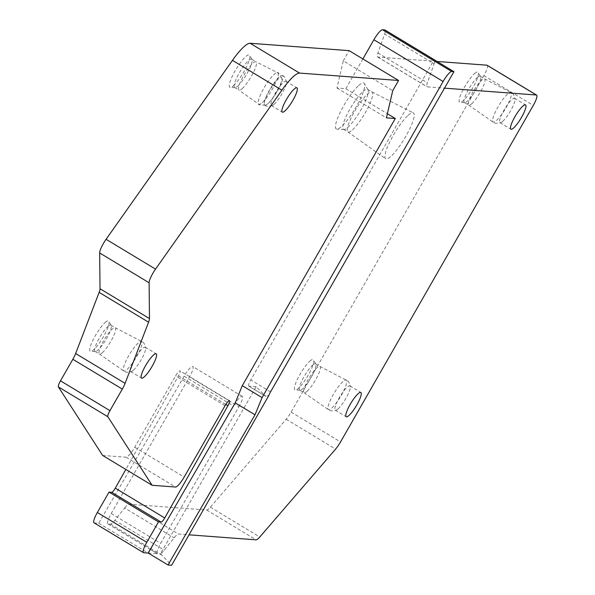<?xml version="1.0" encoding="UTF-8"?>
<svg xmlns="http://www.w3.org/2000/svg" width="595" height="595" viewBox="0 0 595 595"><rect width="100%" height="100%" fill="white"/><g stroke="black" fill="none" stroke-linecap="round" stroke-linejoin="round"><path stroke-width="0.45" stroke-dasharray="2.98 2.23" d="M256.162 386.72L248.948 386.185A7.088 1.495 -58.9 0 1 248.792 386.133L265.898 396.448L256.162 386.72L160.501 553.752A11.818 2.499 121.1 0 0 164.257 550.159L174.119 537.806A11.818 2.499 121.1 0 1 178.545 534.05L189.039 534.831M94.025 522.819A11.818 2.499 121.1 0 0 94.285 522.893L98.725 523.228L184.1 376.181A11.818 2.499 -58.9 0 1 192.81 366.557A11.818 2.499 -58.9 0 1 189.485 376.88L111.228 513.53A11.818 2.499 121.1 0 0 107.896 523.853A11.818 2.499 121.1 0 0 108.156 523.935L110.38 524.098A11.818 2.499 121.1 0 0 114.813 520.342L124.667 507.981L174.119 537.806M487.156 65.264A11.818 2.499 121.1 0 1 483.832 75.595L291.104 412.112A11.818 2.499 121.1 0 1 286.158 419.259L210.355 507.178A11.818 2.499 121.1 0 1 206.681 510.019L129.1 504.225A11.818 2.499 121.1 0 0 124.667 507.981M160.501 553.752L171.613 565.25M102.652 455.465L126.118 457.22A11.818 2.499 121.1 0 0 134.73 447.224L175.614 375.847A5.905 1.25 -58.9 0 1 180.047 370.893A5.905 1.25 -58.9 0 1 178.485 375.876L125.828 469.44M362.883 58.95L345.851 88.692L336.978 88.023L343.278 60.846L392.73 90.671M343.278 60.846L349.124 50.649M336.978 88.023L386.423 117.847M345.851 88.692L387.375 113.734M437.035 61.464L377.877 57.053A11.818 2.499 121.1 0 1 377.617 56.971A11.818 2.499 121.1 0 1 377.937 52.97L384.66 33.997L434.112 63.821L427.381 82.787A11.818 2.499 121.1 0 0 427.061 86.796A11.818 2.499 121.1 0 0 427.322 86.87L444.502 88.157M248.948 386.185L265.645 396.255L268.791 395.563M434.112 63.821A11.818 2.499 121.1 0 0 434.618 60.013M384.66 33.997A11.818 2.499 121.1 0 0 384.98 29.995M248.792 386.133A7.088 1.495 -58.9 0 1 250.785 379.937L434.164 59.738M98.725 523.228L148.17 553.045M148.229 553.053L157.608 553.752A11.818 2.499 121.1 0 1 157.34 553.67A11.818 2.499 121.1 0 1 160.672 543.347L238.93 406.697L189.485 376.88M174.023 508.532L233.545 406.006A11.818 2.499 -58.9 0 1 242.254 396.374A11.818 2.499 -58.9 0 1 238.93 406.697M477.272 77.61A15.358 3.243 -58.9 0 1 480.269 76.22A15.358 3.243 -58.9 0 1 480.544 76.517A15.358 3.243 -58.9 0 1 476.945 87.837A15.358 3.243 -58.9 0 1 467.402 101.135A15.358 3.243 -58.9 0 1 464.792 102.638A15.358 3.243 -58.9 0 1 464.405 102.526A15.358 3.243 -58.9 0 1 467.313 91.704A15.358 3.243 -58.9 0 1 477.272 77.61M474.468 73.654A17.724 3.748 -58.9 0 1 478.246 72.397A17.724 3.748 -58.9 0 1 474.089 85.449A17.724 3.748 -58.9 0 1 463.081 100.8A17.724 3.748 -58.9 0 1 460.076 102.526A17.724 3.748 -58.9 0 1 462.523 90.812A17.724 3.748 -58.9 0 1 474.468 73.654M471.753 103.761A15.358 3.243 121.1 0 0 481.705 89.674A15.358 3.243 121.1 0 0 484.62 78.845A15.358 3.243 121.1 0 0 484.583 78.823A15.358 3.243 121.1 0 0 481.623 80.236A15.358 3.243 121.1 0 0 471.709 94.241A15.358 3.243 121.1 0 0 468.719 105.129A15.358 3.243 121.1 0 0 468.756 105.151A15.358 3.243 121.1 0 0 471.753 103.761M502.745 121.321A14.176 2.997 121.1 0 0 510.874 110.268A14.176 2.997 121.1 0 0 515.054 99.432A14.176 2.997 121.1 0 0 514.615 98.316A14.176 2.997 121.1 0 0 511.849 99.603A14.176 2.997 121.1 0 0 502.663 112.611A14.176 2.997 121.1 0 0 499.971 122.6A14.176 2.997 121.1 0 0 501.161 122.466A14.176 2.997 121.1 0 0 502.745 121.321M408.155 115.318A26.797 5.66 -58.9 0 1 413.309 112.849A26.797 5.66 -58.9 0 1 408.401 131.599A26.797 5.66 -58.9 0 1 390.945 156.359A26.797 5.66 -58.9 0 1 385.634 158.739A26.797 5.66 -58.9 0 1 390.885 139.721A26.797 5.66 -58.9 0 1 408.155 115.318M363.039 91.429A23.339 4.931 -58.9 0 1 367.591 89.317A23.339 4.931 -58.9 0 1 368 89.741A23.339 4.931 -58.9 0 1 362.571 106.914A23.339 4.931 -58.9 0 1 348.045 127.166A23.339 4.931 -58.9 0 1 344.059 129.442A23.339 4.931 -58.9 0 1 343.493 129.279A23.339 4.931 -58.9 0 1 347.911 112.834A23.339 4.931 -58.9 0 1 363.039 91.429M358.711 85.494A26.797 5.66 -58.9 0 1 364.408 83.56A26.797 5.66 -58.9 0 1 358.168 103.277A26.797 5.66 -58.9 0 1 341.493 126.542A26.797 5.66 -58.9 0 1 336.919 129.152A26.797 5.66 -58.9 0 1 340.682 111.384A26.797 5.66 -58.9 0 1 358.711 85.494M352.5 129.851A23.339 4.931 121.1 0 0 367.621 108.446A23.339 4.931 121.1 0 0 372.046 92.002A23.339 4.931 121.1 0 0 371.979 91.965A23.339 4.931 121.1 0 0 367.487 94.114A23.339 4.931 121.1 0 0 352.448 115.363A23.339 4.931 121.1 0 0 347.874 131.926A23.339 4.931 121.1 0 0 347.941 131.964A23.339 4.931 121.1 0 0 352.5 129.851M312.576 365.181A15.358 3.243 -58.9 0 1 315.573 363.79A15.358 3.243 -58.9 0 1 315.848 364.088A15.358 3.243 -58.9 0 1 312.249 375.408A15.358 3.243 -58.9 0 1 302.706 388.706A15.358 3.243 -58.9 0 1 300.103 390.201A15.358 3.243 -58.9 0 1 299.709 390.097A15.358 3.243 -58.9 0 1 302.617 379.275A15.358 3.243 -58.9 0 1 312.576 365.181M309.772 361.225A17.724 3.748 -58.9 0 1 313.55 359.96A17.724 3.748 -58.9 0 1 309.4 373.02A17.724 3.748 -58.9 0 1 298.385 388.371A17.724 3.748 -58.9 0 1 295.38 390.097A17.724 3.748 -58.9 0 1 297.827 378.383A17.724 3.748 -58.9 0 1 309.772 361.225M307.057 391.332A15.358 3.243 121.1 0 0 317.016 377.245A15.358 3.243 121.1 0 0 319.924 366.416A15.358 3.243 121.1 0 0 319.887 366.394A15.358 3.243 121.1 0 0 316.927 367.807A15.358 3.243 121.1 0 0 307.02 381.812A15.358 3.243 121.1 0 0 304.023 392.7A15.358 3.243 121.1 0 0 304.06 392.722A15.358 3.243 121.1 0 0 307.057 391.332M338.049 408.891A14.176 2.997 121.1 0 0 346.178 397.839A14.176 2.997 121.1 0 0 350.358 387.003A14.176 2.997 121.1 0 0 349.927 385.887A14.176 2.997 121.1 0 0 347.16 387.174A14.176 2.997 121.1 0 0 337.967 400.182A14.176 2.997 121.1 0 0 335.283 410.171A14.176 2.997 121.1 0 0 336.465 410.037A14.176 2.997 121.1 0 0 338.049 408.891M107.903 326.514A15.358 3.243 -58.9 0 1 110.908 325.123A15.358 3.243 -58.9 0 1 111.183 325.42A15.358 3.243 -58.9 0 1 107.576 336.74A15.358 3.243 -58.9 0 1 98.041 350.046A15.358 3.243 -58.9 0 1 95.431 351.541A15.358 3.243 -58.9 0 1 95.036 351.429A15.358 3.243 -58.9 0 1 97.952 340.608A15.358 3.243 -58.9 0 1 107.903 326.514M105.107 322.557A17.724 3.748 -58.9 0 1 108.885 321.3A17.724 3.748 -58.9 0 1 104.727 334.36A17.724 3.748 -58.9 0 1 93.72 349.704A17.724 3.748 -58.9 0 1 90.708 351.429A17.724 3.748 -58.9 0 1 93.162 339.723A17.724 3.748 -58.9 0 1 105.107 322.557M102.392 352.664A15.358 3.243 121.1 0 0 112.343 338.577A15.358 3.243 121.1 0 0 115.259 327.748A15.358 3.243 121.1 0 0 115.222 327.726A15.358 3.243 121.1 0 0 112.254 329.139A15.358 3.243 121.1 0 0 102.347 343.144A15.358 3.243 121.1 0 0 99.358 354.032A15.358 3.243 121.1 0 0 99.395 354.055A15.358 3.243 121.1 0 0 102.392 352.664M133.377 370.224A14.176 2.997 121.1 0 0 141.513 359.172A14.176 2.997 121.1 0 0 145.693 348.335A14.176 2.997 121.1 0 0 145.254 347.22A14.176 2.997 121.1 0 0 142.488 348.506A14.176 2.997 121.1 0 0 133.302 361.515A14.176 2.997 121.1 0 0 130.61 371.503A14.176 2.997 121.1 0 0 131.8 371.369A14.176 2.997 121.1 0 0 133.377 370.224M274.131 104.259A14.176 2.997 121.1 0 0 282.261 93.207A14.176 2.997 121.1 0 0 286.44 82.37A14.176 2.997 121.1 0 0 286.002 81.262A14.176 2.997 121.1 0 0 283.235 82.541A14.176 2.997 121.1 0 0 274.05 95.55A14.176 2.997 121.1 0 0 271.357 105.538A14.176 2.997 121.1 0 0 272.547 105.404A14.176 2.997 121.1 0 0 274.131 104.259M268.055 103.552A17.262 3.644 121.1 0 0 279.271 87.673A17.262 3.644 121.1 0 0 282.491 75.543A17.262 3.644 121.1 0 0 279.144 77.112A17.262 3.644 121.1 0 0 267.981 92.902A17.262 3.644 121.1 0 0 264.663 105.107A17.262 3.644 121.1 0 0 265.05 105.233L265.087 105.233A17.262 3.644 121.1 0 0 268.055 103.552M265.087 105.233A16.08 3.399 121.1 0 0 265.623 105.151A16.08 3.399 121.1 0 0 267.854 103.671A16.08 3.399 121.1 0 0 277.404 90.552A16.08 3.399 121.1 0 0 281.77 78.384A16.08 3.399 121.1 0 0 278.185 79.038A16.08 3.399 121.1 0 0 267.408 94.486A16.08 3.399 121.1 0 0 265.05 105.233M233.508 85.665A18.906 3.994 121.1 0 0 245.244 69.295A18.906 3.994 121.1 0 0 249.677 55.365A18.906 3.994 121.1 0 0 245.646 56.711A18.906 3.994 121.1 0 0 232.905 75.015A18.906 3.994 121.1 0 0 230.295 87.51A18.906 3.994 121.1 0 0 233.508 85.665M242.172 88.625A16.541 3.496 121.1 0 0 252.897 73.453A16.541 3.496 121.1 0 0 256.029 61.791A16.541 3.496 121.1 0 0 255.984 61.768A16.541 3.496 121.1 0 0 252.801 63.293A16.541 3.496 121.1 0 0 242.135 78.354A16.541 3.496 121.1 0 0 238.9 90.09A16.541 3.496 121.1 0 0 238.945 90.128A16.541 3.496 121.1 0 0 242.172 88.625M237.821 86A16.541 3.496 121.1 0 0 248.1 71.675A16.541 3.496 121.1 0 0 251.975 59.493A16.541 3.496 121.1 0 0 251.678 59.173A16.541 3.496 121.1 0 0 248.45 60.668A16.541 3.496 121.1 0 0 237.732 75.84A16.541 3.496 121.1 0 0 234.594 87.502A16.541 3.496 121.1 0 0 235.018 87.614A16.541 3.496 121.1 0 0 237.821 86M114.813 520.342L164.257 550.159M129.1 504.225L178.545 534.05M110.38 524.098L161.111 554.696M206.681 510.019L256.125 539.836M210.355 507.178L259.799 536.995M286.158 419.259L335.61 449.084M291.104 412.112L340.548 441.929M483.832 75.595L533.276 105.412M94.285 522.893L143.737 552.718M178.485 375.876L225.817 404.421M225.059 405.664L175.614 375.847M134.73 447.224L184.175 477.049M126.118 457.22L175.562 487.037M377.877 57.053L427.322 86.87M377.937 52.97L427.381 82.787M270.561 391.867L250.785 379.937M108.156 523.935L157.608 553.752M111.228 513.53L155.585 540.282M155.615 540.297L160.672 543.347M184.1 376.181L233.545 406.006M496.49 120.495A17.255 3.644 121.1 0 0 507.721 104.571A17.255 3.644 121.1 0 0 510.897 92.485A17.255 3.644 121.1 0 0 507.572 94.07A17.255 3.644 121.1 0 0 496.438 109.8A17.255 3.644 121.1 0 0 493.077 122.027A17.255 3.644 121.1 0 0 496.49 120.495M331.794 408.066A17.255 3.644 121.1 0 0 343.025 392.142A17.255 3.644 121.1 0 0 346.201 380.056A17.255 3.644 121.1 0 0 342.876 381.64A17.255 3.644 121.1 0 0 331.742 397.371A17.255 3.644 121.1 0 0 328.38 409.598A17.255 3.644 121.1 0 0 331.794 408.066M127.122 369.398A17.255 3.644 121.1 0 0 138.36 353.475A17.255 3.644 121.1 0 0 141.536 341.389A17.255 3.644 121.1 0 0 138.211 342.973A17.255 3.644 121.1 0 0 127.077 358.703A17.255 3.644 121.1 0 0 123.715 370.93A17.255 3.644 121.1 0 0 127.122 369.398M262.328 102.511A18.348 3.875 121.1 0 0 274.28 85.561A18.348 3.875 121.1 0 0 277.642 72.716A18.348 3.875 121.1 0 0 274.117 74.412A18.348 3.875 121.1 0 0 262.283 91.117A18.348 3.875 121.1 0 0 258.691 104.14A18.348 3.875 121.1 0 0 262.328 102.511M229.499 400.71L180.047 370.893M377.617 56.971L427.061 86.796M107.896 523.853L150.282 549.416M150.319 549.438L157.34 553.67M242.254 396.374L192.81 366.557M480.544 76.517L478.246 72.397M480.269 76.22L484.62 78.845M464.792 102.638L460.076 102.526M484.583 78.823L510.897 92.485C512.942 93.036 514.325 95.349 515.054 99.432M464.405 102.526L468.756 105.151M468.719 105.129L493.077 122.027C494.512 123.582 497.212 123.73 501.161 122.466M514.615 98.316L525.541 104.906M499.971 122.6L510.897 129.189M368 89.741L364.408 83.56M367.591 89.317L372.046 92.002M344.059 129.442L336.919 129.152M371.979 91.965L413.309 112.849M343.493 129.279L347.941 131.964M347.874 131.926L385.634 158.739M315.848 364.088L313.55 359.96M315.573 363.79L319.924 366.416M300.103 390.201L295.38 390.097M319.887 366.394L346.201 380.056C348.246 380.599 349.629 382.92 350.358 387.003M299.709 390.097L304.06 392.722M304.023 392.7L328.38 409.598C329.823 411.152 332.516 411.301 336.465 410.037M349.927 385.887L360.853 392.477M335.283 410.171L346.208 416.76M111.183 325.42L108.885 321.3M110.908 325.123L115.259 327.748M95.431 351.541L90.708 351.429M115.222 327.726L141.536 341.389C143.573 341.939 144.964 344.252 145.693 348.335M95.036 351.429L99.395 354.055M99.358 354.032L123.715 370.93C125.151 372.485 127.851 372.634 131.8 371.369M145.254 347.22L156.18 353.809M130.61 371.503L141.536 378.093M286.002 81.262L296.927 87.844M271.357 105.538L282.283 112.128M286.44 82.37C285.637 78.243 284.328 75.959 282.491 75.543M272.547 105.404C268.516 106.631 265.891 106.527 264.663 105.107M281.77 78.384C279.077 73.564 277.701 71.675 277.642 72.716L255.984 61.768M265.623 105.151C260.112 105.017 257.799 104.683 258.691 104.14L238.9 90.09M251.678 59.173L256.029 61.791M234.594 87.502L238.945 90.128M251.975 59.493L249.677 55.365M235.018 87.614L230.295 87.51"/><path stroke-width="0.89" d="M189.039 534.831L256.125 539.836A11.818 2.499 121.1 0 0 259.799 536.995L335.61 449.084A11.818 2.499 121.1 0 0 340.548 441.929L533.276 105.412A11.818 2.499 121.1 0 0 536.601 95.088A11.818 2.499 121.1 0 0 536.34 95.007L444.502 88.157M536.601 95.088L487.156 65.264A11.818 2.499 121.1 0 0 486.896 65.19L437.035 61.464M97.349 512.488L146.801 542.313L158.478 521.919L109.034 492.095L97.349 512.488A11.818 2.499 121.1 0 0 94.025 522.819L143.469 552.636A11.818 2.499 121.1 0 0 143.737 552.718L148.17 553.045L174.023 508.532L148.229 553.053L168.006 564.982L171.613 565.25L268.791 395.563A7.088 1.495 -58.9 0 1 270.561 391.867L453.948 71.668L451.724 71.497A11.818 2.499 121.1 0 0 443.111 81.493L262.068 397.616L255.01 414.797L168.006 564.982M146.801 542.313A11.818 2.499 121.1 0 0 143.469 552.636M125.828 469.44L115.289 488.16A4.723 0.997 121.1 0 1 111.763 492.303L109.034 492.095M111.763 492.303L161.208 522.12L158.478 521.919M161.208 522.12A4.723 0.997 121.1 0 0 164.733 517.985L227.93 405.693A5.905 1.25 -58.9 0 0 229.499 400.71A5.905 1.25 -58.9 0 0 225.059 405.664L184.175 477.049A11.818 2.499 121.1 0 1 175.562 487.037L152.104 485.289L102.652 455.465L58.399 386.914L107.844 416.738L152.104 485.289M58.399 386.914A7.088 1.495 121.1 0 1 60.504 380.83L72.85 359.276L122.302 389.093L109.949 410.654A7.088 1.495 121.1 0 0 107.844 416.738M72.85 359.276A11.818 2.499 121.1 0 0 75.647 353.534L125.091 383.359A11.818 2.499 121.1 0 1 122.302 389.093M75.647 353.534L99.127 292.368L148.571 322.192L125.091 383.359M99.127 292.368A11.818 2.499 121.1 0 0 100.027 288.746L149.471 318.563A11.818 2.499 121.1 0 1 148.571 322.192M100.027 288.746L99.655 252.942A11.818 2.499 121.1 0 1 103.352 243.578A11.818 2.499 121.1 0 1 106.081 239.287L232.444 60.363A35.447 7.49 121.1 0 1 250.108 43.264L349.124 50.649L398.568 80.474L299.553 73.081A35.447 7.49 121.1 0 0 281.889 90.187L155.526 269.111A11.818 2.499 121.1 0 0 152.796 273.403A11.818 2.499 121.1 0 0 149.107 282.759L149.471 318.563M387.375 113.734L395.303 118.509L386.423 117.847L392.73 90.671L398.568 80.474M434.618 60.013A11.818 2.499 121.1 0 0 434.432 59.812L384.98 29.995A11.818 2.499 121.1 0 0 384.72 29.914L382.503 29.75A11.818 2.499 121.1 0 0 373.883 39.739L362.883 58.95M453.948 71.668L434.164 59.738A11.818 2.499 121.1 0 1 434.432 59.812M395.303 118.509L242.284 385.686L262.068 397.616M242.284 385.686L235.226 402.867L255.01 414.797M235.226 402.867L174.023 508.532M513.671 127.91A14.176 2.997 121.1 0 0 522.856 114.902A14.176 2.997 121.1 0 0 525.541 104.906A14.176 2.997 121.1 0 0 522.774 106.193A14.176 2.997 121.1 0 0 513.589 119.193A14.176 2.997 121.1 0 0 510.897 129.189A14.176 2.997 121.1 0 0 513.671 127.91M348.975 415.474A14.176 2.997 -58.9 0 1 346.208 416.76A14.176 2.997 -58.9 0 1 348.893 406.764A14.176 2.997 -58.9 0 1 358.078 393.764A14.176 2.997 -58.9 0 1 360.853 392.477A14.176 2.997 -58.9 0 1 358.16 402.473A14.176 2.997 -58.9 0 1 348.975 415.474M144.302 376.813A14.176 2.997 121.1 0 0 153.495 363.805A14.176 2.997 121.1 0 0 156.18 353.809A14.176 2.997 121.1 0 0 153.413 355.096A14.176 2.997 121.1 0 0 144.221 368.104A14.176 2.997 121.1 0 0 141.536 378.093A14.176 2.997 121.1 0 0 144.302 376.813M294.161 89.131A14.176 2.997 -58.9 0 1 296.927 87.844A14.176 2.997 -58.9 0 1 294.242 97.84A14.176 2.997 -58.9 0 1 285.05 110.849A14.176 2.997 -58.9 0 1 282.283 112.128A14.176 2.997 -58.9 0 1 284.975 102.139A14.176 2.997 -58.9 0 1 294.161 89.131M486.896 65.19L536.34 95.007M115.289 488.16L164.733 517.985M225.817 404.421L227.93 405.693M60.504 380.83L109.949 410.654M99.655 252.942L149.107 282.759M106.081 239.287L155.526 269.111M232.444 60.363L281.889 90.187M250.108 43.264L299.553 73.081M382.503 29.75L451.724 71.497M384.72 29.914L434.164 59.738M373.883 39.739L443.111 81.493"/></g></svg>
